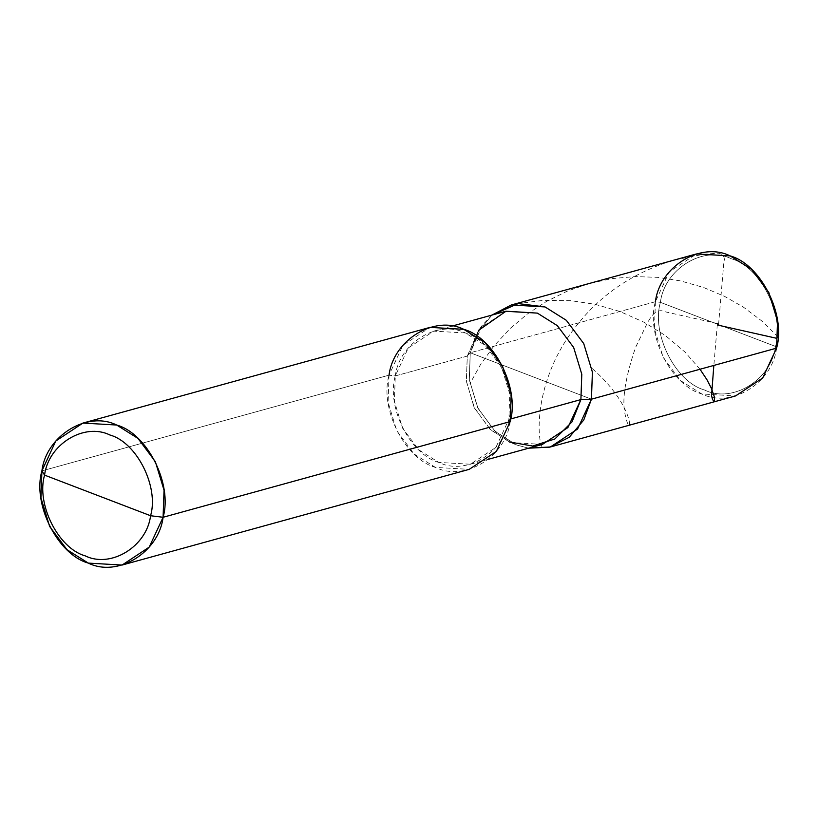<?xml version="1.0" encoding="UTF-8"?>
<svg xmlns="http://www.w3.org/2000/svg" width="819" height="819" viewBox="0 0 819 819"><rect width="100%" height="100%" fill="white"/><g stroke="black" fill="none" stroke-linecap="round" stroke-linejoin="round"><path stroke-width="0.61" stroke-dasharray="4.09 3.07" d="M482.227 325.368L470.27 352.764L467.291 356.081L478.501 330.395L482.227 325.368L491.953 315.08L477.805 332.238L470.27 352.764L477.805 332.238L491.953 315.08L477.805 332.238L470.27 352.764L469.307 379.801L477.999 408.374L495.382 431.623L516.687 445.014L528.654 448.188L516.687 445.014L495.382 431.623L477.999 408.374L469.307 379.801L470.27 352.764L591.441 399.181L470.27 352.764L655.405 301.72L660.401 302.334L775.511 346.437C784.745 314.977 760.503 266.779 731.418 258.804C703.541 244.963 664.485 268.908 660.401 302.334C664.485 268.908 703.541 244.963 731.418 258.804C760.503 266.779 784.745 314.977 775.511 346.437L776.576 348.136C772.266 383.333 731.162 408.538 701.811 393.97C671.211 385.575 645.679 334.838 655.405 301.72L669.266 271.877L696.416 253.941M510.206 421.58L508.875 419.451L495.874 447.43L470.423 464.24L438.789 462.418L418.816 449.856L402.518 428.071L394.379 401.279L395.28 375.931C386.169 406.982 410.094 454.545 438.789 462.418C466.298 476.074 504.842 452.446 508.875 419.451L510.206 421.58C505.896 456.777 464.782 481.981 435.442 467.403C404.832 459.009 379.31 408.282 389.035 375.163L41.912 470.864L389.035 375.163L395.28 375.931C399.314 342.936 437.858 319.308 465.366 332.964C494.062 340.837 517.987 388.401 508.875 419.451L510.698 418.949L508.875 419.451L509.776 394.093L501.637 367.311L485.339 345.516L465.366 332.964L433.732 331.132L408.282 347.952L395.28 375.931L467.291 356.081L466.328 380.907L474.047 407.238L489.731 428.972L509.254 441.932L516.687 445.014L528.654 448.188L516.687 445.014L495.382 431.623L477.999 408.374L469.307 379.801L470.27 352.764L655.405 301.72L660.401 302.334C651.166 333.804 675.419 382.002 704.494 389.977C732.37 403.818 771.426 379.873 775.511 346.437C771.426 379.873 732.37 403.818 704.494 389.977C675.419 382.002 651.166 333.804 660.401 302.334L775.511 346.437L776.576 348.136M655.405 301.72L654.442 328.767L663.124 357.34L680.507 380.579L701.811 393.97L735.564 395.925M515.028 444.348L494.205 430.518L477.477 407.33L469.246 379.248L470.27 352.764L530.855 375.972L470.27 352.764L467.291 356.081L480.292 328.102L505.743 311.281M542.444 444.389L510.81 442.557L490.837 430.006L474.539 408.22L466.39 381.429L467.291 356.081L395.28 375.931L389.035 375.163L402.897 345.311L430.047 327.375M389.035 375.163L388.073 402.201L396.754 430.774L414.138 454.013L435.442 467.403L469.185 469.359M717.342 324.252L713.84 365.438M699.999 369.246L684.981 352.057L665.417 335.555L644.318 322.379L619.993 311.517L595.096 304.31L570.73 300.655L543.54 300.327L518.386 303.552M778.05 336.957L762.274 321.335L743.539 307.227L724.62 296.396L703.419 287.418L680.374 280.856L658.077 277.375L635.134 276.576L612.018 278.603L589.219 283.497L567.209 291.175L546.416 301.464L527.262 314.066L510.053 328.614L493.806 346.14L480.395 364.772L469.901 383.773M718.58 324.529L723.709 263.994C725.47 257.729 723.668 254.115 718.314 253.163L703.593 254.269L674.498 259.981C635.022 271.877 603.204 292.741 579.043 322.573C530.896 380.313 537.131 446.048 543.335 448.382M718.017 323.669L665.591 311.896C655.077 306.818 649.539 319.205 646.099 325.542L635.503 347.594C625.102 378.204 621.682 400.655 625.225 414.967C631.08 443.478 638.656 408.814 591.809 368.171M433.732 331.132L451.822 326.146M470.423 464.24L488.523 459.254"/><path stroke-width="1.23" d="M776.576 348.136L591.441 399.181L592.403 372.133L583.722 343.56L566.339 320.321L545.024 306.93L511.281 304.975L696.416 253.941L730.159 255.897L751.463 269.287L768.846 292.526L777.538 321.099L776.576 348.136L591.441 399.181L583.763 419.983L569.266 437.264L549.682 447.164L528.654 448.188L550.429 446.959L735.564 395.925L762.704 377.979L776.576 348.136C786.291 315.018 760.769 264.291 730.159 255.897C700.818 241.318 659.704 266.523 655.405 301.72M511.281 304.975L491.953 315.08L518.192 303.583L545.024 306.93L566.339 320.321L583.722 343.56L592.403 372.133L591.441 399.181L577.579 429.023L550.429 446.959M97.574 495.423L150.583 515.735C146.816 546.529 110.852 568.581 85.176 555.835C58.395 548.484 36.056 504.094 44.564 475.122L150.583 515.735L163.083 517.28L164.046 490.233L155.354 461.66L137.971 438.421L116.667 425.03L82.924 423.075L55.784 441.021L41.912 470.864L44.564 475.122C48.331 444.328 84.296 422.266 109.971 435.022C136.753 442.362 159.091 486.752 150.583 515.735C159.091 486.752 136.753 442.362 109.971 435.022C84.296 422.266 48.331 444.328 44.564 475.122L97.574 495.423M591.441 399.181L592.403 372.133L583.722 343.56L566.339 320.321L545.024 306.93L518.192 303.583L491.953 315.08L518.192 303.583L545.024 306.93L566.339 320.321L583.722 343.56L592.403 372.133L591.441 399.181L583.763 419.983L569.266 437.264L549.682 447.164L528.654 448.188L549.682 447.164L569.266 437.264L583.763 419.983L591.441 399.181L580.896 399.59L510.698 418.949L580.896 399.59L591.441 399.181M478.501 330.395L506.019 311.21L537.377 313.114L557.35 325.665L573.648 347.451L581.797 374.242L580.896 399.59L581.797 374.242L573.648 347.451L557.35 325.665L537.377 313.114L505.743 311.281L451.822 326.146M82.924 423.075L430.047 327.375L463.789 329.33L485.094 342.721L502.477 365.96L511.169 394.533L510.206 421.58C519.922 388.462 494.4 337.725 463.789 329.33C434.449 314.762 393.335 339.967 389.035 375.163M510.206 421.58L163.083 517.28C172.799 484.162 147.277 433.425 116.667 425.03C87.326 410.462 46.212 435.667 41.912 470.864L44.564 475.122C36.056 504.094 58.395 548.484 85.176 555.835C110.852 568.581 146.816 546.529 150.583 515.735L163.083 517.28L149.212 547.123L122.072 565.059L88.329 563.103L67.025 549.713L49.642 526.474L40.95 497.901L41.912 470.864C32.197 503.982 57.719 554.709 88.329 563.103C117.67 577.682 158.784 552.477 163.083 517.28L510.206 421.58L496.334 451.423L469.185 469.359L122.072 565.059M509.254 441.932L532.647 446.027L554.862 438.984L572.01 421.887L580.896 399.59L567.895 427.569L542.444 444.389L488.523 459.254M713.84 365.438L711.537 395.618L712.561 399.6L714.373 401.76L714.444 397.123L711.404 388.339L706.879 379.596L699.999 369.246M717.894 325.102L776.719 338.319L778.05 336.957"/></g></svg>
